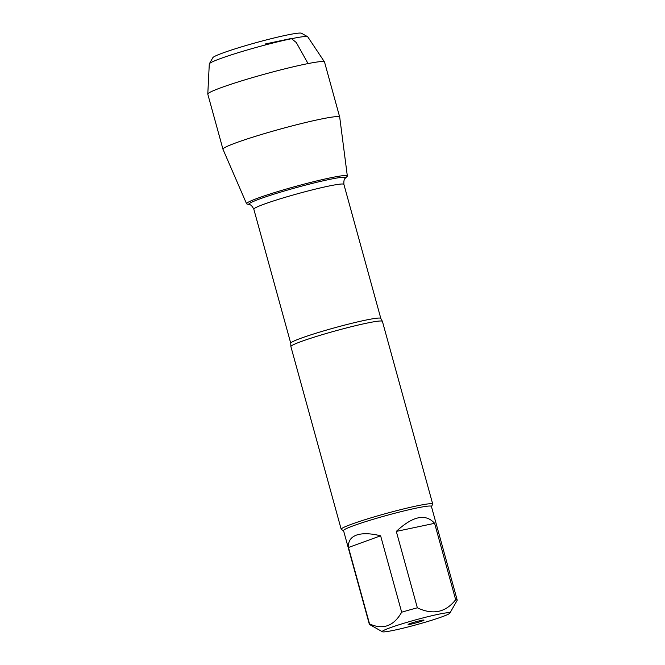 <?xml version="1.0" encoding="UTF-8"?>
<svg xmlns="http://www.w3.org/2000/svg" width="665" height="665" viewBox="0 0 665 665"><rect width="100%" height="100%" fill="white"/><g stroke="black" fill="none" stroke-linecap="round" stroke-linejoin="round"><path stroke-width="1" d="M432.724 504.07L382.408 321.378A47.464 3.308 164.6 0 0 382.35 321.278A47.464 3.308 164.6 0 0 351.153 326.756A47.464 3.308 164.6 0 0 301.586 341.386A47.464 3.308 164.6 0 0 290.879 346.473A47.464 3.308 164.6 0 0 290.888 346.59L341.203 529.282A47.464 3.308 -15.4 0 1 386.091 513.488A47.464 3.308 -15.4 0 1 432.724 504.07A47.464 3.308 -15.4 0 1 432.674 504.328L431.427 506.506M347.072 176.483A52.261 3.649 164.6 0 0 295.975 186.316A52.261 3.649 164.6 0 0 247.048 204.03L249.309 204.612A50.216 3.5 -15.4 0 1 296.324 187.588A50.216 3.5 -15.4 0 1 345.418 178.137L347.072 176.483M343.572 530.712L341.378 529.473A47.464 3.308 -15.4 0 1 341.203 529.282M422.15 621.01A8.246 0.574 -15.4 0 1 413.264 623.62A8.246 0.574 -15.4 0 1 408.111 624.46A8.246 0.574 -15.4 0 1 415.908 621.742A8.246 0.574 -15.4 0 1 423.996 620.088A8.246 0.574 -15.4 0 1 422.15 621.01M390.147 627.76A35.07 2.444 164.6 0 0 382.375 631.75A35.07 2.444 164.6 0 0 415.999 624.851A35.07 2.444 164.6 0 0 449.731 613.305A35.07 2.444 164.6 0 0 449.839 613.172A35.07 2.444 164.6 0 0 428.426 616.546A35.07 2.444 164.6 0 0 390.147 627.76M434.611 523.322C425.642 513.313 412.874 516.007 396.307 531.402L434.611 523.322L455.658 599.722C445.658 612.482 432.89 615.175 417.354 607.802A45.569 3.175 164.6 0 0 401.668 612.207C393.73 626.164 383.015 630.054 369.532 623.886A45.569 3.175 164.6 0 0 369.349 624.302A45.569 3.175 164.6 0 0 369.516 624.485L382.375 631.75M396.307 531.402L417.354 607.802M449.839 613.172L457.163 600.345A45.569 3.175 164.6 0 0 457.212 600.104A45.569 3.175 164.6 0 0 455.658 599.722M380.621 535.807C370.438 533.28 362.375 533.056 356.432 535.117C350.646 537.312 347.995 541.435 348.485 547.486L380.621 535.807L401.668 612.207M348.485 547.486L369.532 623.886M369.349 624.302L343.539 530.604A45.569 3.175 -15.4 0 1 353.813 525.608A45.569 3.175 -15.4 0 1 402.101 511.385A45.569 3.175 -15.4 0 1 431.402 506.406L457.212 600.104M258.336 197.979A52.261 3.649 164.6 0 0 246.565 203.739L222.975 149.284A60.54 4.223 -15.4 0 1 222.966 149.243A60.54 4.223 -15.4 0 1 236.607 142.601A60.54 4.223 -15.4 0 1 300.771 123.707A60.54 4.223 -15.4 0 1 339.699 117.09A60.54 4.223 -15.4 0 1 339.707 117.131L347.329 175.992A52.261 3.649 164.6 0 0 313.955 181.612A52.261 3.649 164.6 0 0 258.336 197.979M307.621 36.708L301.503 33.25A46.093 3.217 164.6 0 0 270.555 38.844A46.093 3.217 164.6 0 0 223.182 52.859A46.093 3.217 164.6 0 0 212.85 57.672L209.359 63.774A51.089 3.566 -15.4 0 1 220.822 58.445A51.089 3.566 -15.4 0 1 273.323 42.909A51.089 3.566 -15.4 0 1 307.621 36.708A51.089 3.566 -15.4 0 1 307.77 36.841L324.495 61.945A60.54 4.223 -15.4 0 1 324.537 62.036L339.699 117.09M222.966 149.243L207.804 94.189A60.54 4.223 -15.4 0 1 207.788 94.089L209.292 63.965A51.089 3.566 -15.4 0 1 209.359 63.774M207.788 94.089A60.54 4.223 -15.4 0 1 221.445 87.547A60.54 4.223 -15.4 0 1 284.969 68.811A60.54 4.223 -15.4 0 1 324.495 61.945M308.045 63.582L296.291 42.518L291.278 38.487L265.044 44.031M295.975 186.316L296.324 187.588M290.879 346.473L290.746 343.248A46.716 3.259 -15.4 0 1 334.919 327.704A46.716 3.259 -15.4 0 1 380.821 318.435L382.35 321.278M380.821 318.435L343.896 184.388A46.716 3.259 164.6 0 0 297.995 193.648A46.716 3.259 164.6 0 0 253.822 209.201C252.201 206.067 250.697 204.537 249.309 204.612M290.746 343.248L253.822 209.201M343.896 184.388C343.689 180.872 344.196 178.785 345.418 178.137"/></g></svg>
